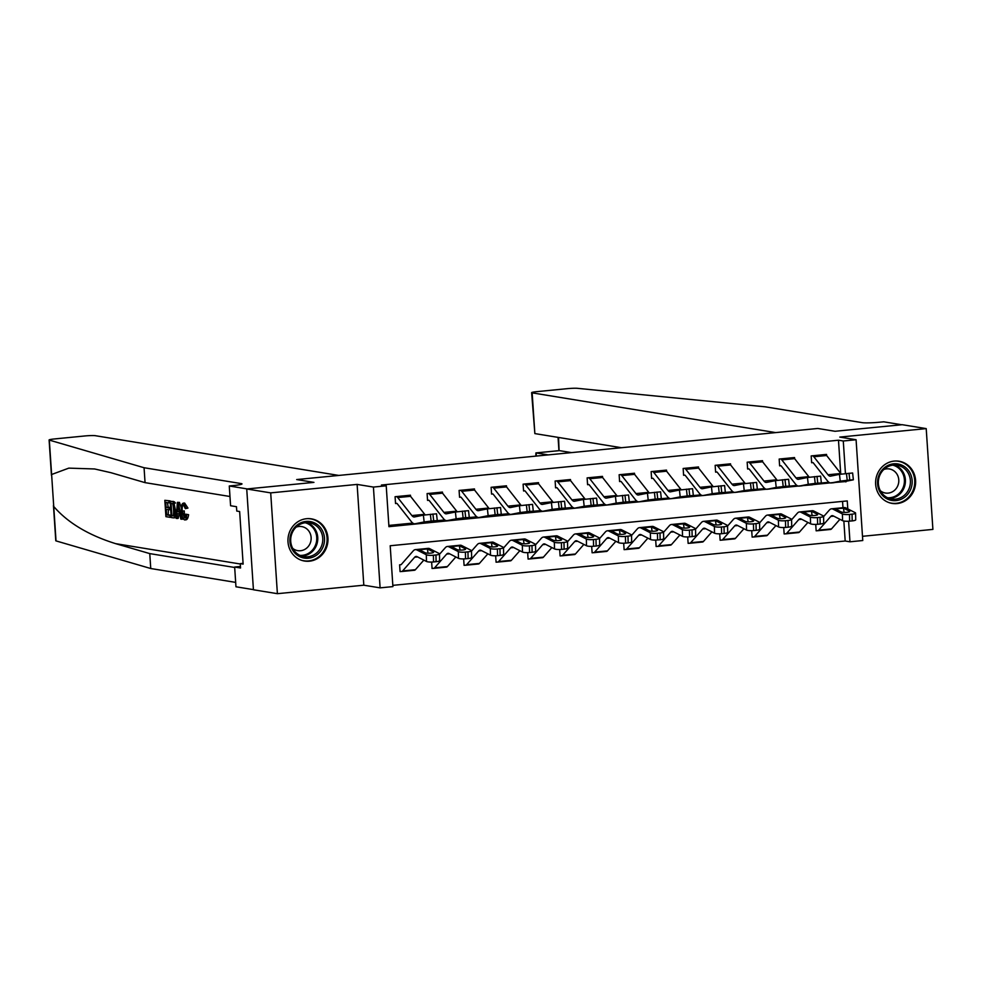 <?xml version="1.0" encoding="UTF-8"?>
<svg xmlns="http://www.w3.org/2000/svg" width="982" height="982" viewBox="0 0 982 982"><rect width="100%" height="100%" fill="white"/><g stroke="black" fill="none" stroke-linecap="round" stroke-linejoin="round"><path stroke-width="1.47" d="M309.379 561.201A21.371 19.984 99.3 0 0 327.963 540.591A21.371 19.984 99.3 0 0 311.417 518.852A21.371 19.984 99.3 0 0 306.556 518.705A21.371 19.984 99.3 0 0 287.971 539.314A21.371 19.984 99.3 0 0 304.53 561.041A21.371 19.984 99.3 0 0 309.379 561.201M897.032 503.582A21.371 19.984 99.3 0 0 915.617 482.972A21.371 19.984 99.3 0 0 899.07 461.233A21.371 19.984 99.3 0 0 894.209 461.086A21.371 19.984 99.3 0 0 875.625 481.696A21.371 19.984 99.3 0 0 892.184 503.422A21.371 19.984 99.3 0 0 897.032 503.582M847.785 508.909L847.257 500.93L390.198 545.747L392.91 586.61L380.108 587.862L373.418 487.072L386.221 485.808L388.933 526.671L845.956 481.327M363.806 585.198L357.117 484.408L270.701 492.878L246.728 488.975L253.43 589.765L277.39 593.68L363.806 585.198L380.108 587.862M862.491 536.307L932.9 529.396L926.21 428.606L839.782 437.088L856.083 439.74L862.773 540.53L849.97 541.794L848.608 521.221M392.825 585.358L845.183 541.008L849.97 541.794M270.701 492.878L277.39 593.68M621.459 447.718L534.859 433.59L531.63 392.653A8.224 0.7 -3.8 0 1 536.958 391.634L567.301 388.663A8.224 0.7 -3.8 0 1 577.441 388.32L765.248 406.818L862.319 422.665A13.699 1.166 -3.8 0 0 879.909 422.186L883.751 421.818L901.722 424.752L835.019 431.282L902.237 424.703L926.21 428.606M845.183 541.008L843.857 521.025M842.973 507.694L842.556 501.385M830.244 529.445A9.587 3.302 -95.6 0 0 830.539 529.458A9.587 3.302 -95.6 0 0 831.509 528.905L830.833 529.384M815.723 524.4L816.152 530.832L817.441 530.71A9.587 3.302 -95.6 0 0 817.736 530.71A9.587 3.302 -95.6 0 0 818.706 530.157L830.747 516.434A13.699 4.714 84.4 0 1 832.122 515.648A13.699 4.714 84.4 0 1 833.166 515.857L842.568 520.656L842.409 513.954A5.475 1.105 -1.3 0 0 849.479 514.445L849.626 521.147A5.475 1.105 178.7 0 1 842.568 520.656M798.231 532.588A9.587 3.302 -95.6 0 0 798.538 532.6A9.587 3.302 -95.6 0 0 799.495 532.035L798.832 532.526M783.722 527.543L784.152 533.962L785.428 533.84A9.587 3.302 -95.6 0 0 785.735 533.852A9.587 3.302 -95.6 0 0 786.692 533.3L798.747 519.576A13.699 4.714 84.4 0 1 800.121 518.778A13.699 4.714 84.4 0 1 801.152 518.999L810.555 523.799L810.408 517.084A5.475 1.105 -1.3 0 0 817.478 517.575L817.625 524.29A5.475 1.105 178.7 0 1 810.555 523.799M766.23 535.73A9.587 3.302 -95.6 0 0 766.525 535.73A9.587 3.302 -95.6 0 0 767.482 535.178L766.819 535.669M751.709 530.673L752.138 537.105L753.427 536.982A9.587 3.302 -95.6 0 0 753.722 536.994A9.587 3.302 -95.6 0 0 754.679 536.43L766.733 522.719A13.699 4.714 84.4 0 1 768.108 521.921A13.699 4.714 84.4 0 1 769.152 522.142L778.554 526.929L778.395 520.227A5.475 1.105 -1.3 0 0 785.465 520.718L785.612 527.42A5.475 1.105 178.7 0 1 778.554 526.929M734.217 538.86A9.587 3.302 -95.6 0 0 734.524 538.873A9.587 3.302 -95.6 0 0 735.481 538.32L734.818 538.811M719.708 533.815L720.137 540.247L721.414 540.125A9.587 3.302 -95.6 0 0 721.721 540.125A9.587 3.302 -95.6 0 0 722.678 539.572L734.732 525.849A13.699 4.714 84.4 0 1 736.107 525.063A13.699 4.714 84.4 0 1 737.138 525.272L746.541 530.071L746.394 523.369A5.475 1.105 -1.3 0 0 753.464 523.86L753.611 530.562A5.475 1.105 178.7 0 1 746.541 530.071M702.216 542.003A9.587 3.302 -95.6 0 0 702.511 542.015A9.587 3.302 -95.6 0 0 703.468 541.45L702.805 541.941M687.695 536.958L688.124 543.377L689.413 543.255A9.587 3.302 -95.6 0 0 689.708 543.267A9.587 3.302 -95.6 0 0 690.665 542.715L702.719 528.991A13.699 4.714 84.4 0 1 704.094 528.193A13.699 4.714 84.4 0 1 705.137 528.414L714.54 533.214L714.38 526.499A5.475 1.105 -1.3 0 0 721.451 526.99L721.598 533.705A5.475 1.105 178.7 0 1 714.54 533.214M670.203 545.145A9.587 3.302 -95.6 0 0 670.51 545.145A9.587 3.302 -95.6 0 0 671.467 544.593L670.804 545.084M655.694 540.088L656.123 546.52L657.4 546.397A9.587 3.302 -95.6 0 0 657.707 546.409A9.587 3.302 -95.6 0 0 658.664 545.845L670.718 532.134A13.699 4.714 84.4 0 1 672.093 531.336A13.699 4.714 84.4 0 1 673.124 531.557L682.527 536.344L682.38 529.642A5.475 1.105 -1.3 0 0 689.45 530.133L689.597 536.835A5.475 1.105 178.7 0 1 682.527 536.344M639.454 547.747L638.791 548.226M623.68 543.23L624.11 549.662L625.387 549.539A9.587 3.302 -95.6 0 0 625.694 549.539A9.587 3.302 -95.6 0 0 626.651 548.987L638.705 535.264A13.699 4.714 84.4 0 1 640.08 534.478A13.699 4.714 84.4 0 1 641.123 534.699L650.526 539.486L650.366 532.784A5.475 1.105 -1.3 0 0 657.437 533.275L657.584 539.977A5.475 1.105 178.7 0 1 650.526 539.486M607.441 550.877L606.79 551.356M591.68 546.373L592.109 552.792L593.386 552.67A9.587 3.302 -95.6 0 0 593.693 552.682A9.587 3.302 -95.6 0 0 594.65 552.13L606.704 538.406A13.699 4.714 84.4 0 1 608.079 537.608A13.699 4.714 84.4 0 1 609.11 537.829L618.513 542.629L618.365 535.914A5.475 1.105 -1.3 0 0 625.436 536.405L625.583 543.12A5.475 1.105 178.7 0 1 618.513 542.629M574.175 554.56A9.587 3.302 -95.6 0 0 574.482 554.56A9.587 3.302 -95.6 0 0 575.44 554.008L574.777 554.499M559.666 549.503L560.096 555.935L561.373 555.812A9.587 3.302 -95.6 0 0 561.679 555.824A9.587 3.302 -95.6 0 0 562.637 555.26L574.691 541.548A13.699 4.714 84.4 0 1 576.066 540.751A13.699 4.714 84.4 0 1 577.109 540.972L586.5 545.759L586.352 539.057A5.475 1.105 -1.3 0 0 593.423 539.548L593.57 546.25A5.475 1.105 178.7 0 1 586.5 545.759M542.174 557.69A9.587 3.302 -95.6 0 0 542.481 557.702A9.587 3.302 -95.6 0 0 543.439 557.15L542.776 557.641M527.665 552.645L528.095 559.077L529.372 558.954A9.587 3.302 -95.6 0 0 529.679 558.954A9.587 3.302 -95.6 0 0 530.636 558.402L542.69 544.679A13.699 4.714 84.4 0 1 544.065 543.893A13.699 4.714 84.4 0 1 545.096 544.114L554.499 548.901L554.351 542.199A5.475 1.105 -1.3 0 0 561.422 542.69L561.569 549.392A5.475 1.105 178.7 0 1 554.499 548.901M510.161 560.832A9.587 3.302 -95.6 0 0 510.468 560.845A9.587 3.302 -95.6 0 0 511.426 560.28L510.763 560.771M495.652 555.787L496.082 562.207L497.358 562.085A9.587 3.302 -95.6 0 0 497.665 562.097A9.587 3.302 -95.6 0 0 498.623 561.544L510.677 547.821A13.699 4.714 84.4 0 1 512.052 547.023A13.699 4.714 84.4 0 1 513.095 547.244L522.485 552.044L522.338 545.329A5.475 1.105 -1.3 0 0 529.408 545.82L529.556 552.535A5.475 1.105 178.7 0 1 522.485 552.044M478.16 563.975A9.587 3.302 -95.6 0 0 478.467 563.975A9.587 3.302 -95.6 0 0 479.425 563.423L478.762 563.913M463.651 558.918L464.081 565.35L465.358 565.227A9.587 3.302 -95.6 0 0 465.664 565.239A9.587 3.302 -95.6 0 0 466.622 564.675L478.676 550.963A13.699 4.714 84.4 0 1 480.051 550.165A13.699 4.714 84.4 0 1 481.082 550.386L490.484 555.174L490.337 548.472A5.475 1.105 -1.3 0 0 497.408 548.963L497.555 555.665A5.475 1.105 178.7 0 1 490.484 555.174M446.147 567.105A9.587 3.302 -95.6 0 0 446.454 567.117A9.587 3.302 -95.6 0 0 447.411 566.565L446.749 567.056M431.638 562.06L432.068 568.492L433.344 568.369A9.587 3.302 -95.6 0 0 433.651 568.369A9.587 3.302 -95.6 0 0 434.609 567.817L446.663 554.106A13.699 4.714 84.4 0 1 448.038 553.308A13.699 4.714 84.4 0 1 449.081 553.529L458.471 558.316L458.324 551.614A5.475 1.105 -1.3 0 0 465.394 552.105L465.542 558.807A5.475 1.105 178.7 0 1 458.471 558.316M439.482 553.873L439.629 560.587A5.475 1.105 178.7 0 1 436.094 561.692L435.947 554.99A5.475 1.105 -1.3 0 0 439.482 553.873A5.475 1.105 -1.3 0 0 439.126 553.492L429.723 548.692A20.548 7.07 84.4 0 0 428.164 548.373L415.361 549.625A20.548 7.07 84.4 0 0 413.299 550.816L401.245 564.54A2.737 0.945 -95.6 0 1 400.975 564.699A2.737 0.945 -95.6 0 1 400.889 564.687L399.613 564.822L400.067 571.622L401.343 571.499A9.587 3.302 -95.6 0 0 401.65 571.512A9.587 3.302 -95.6 0 0 402.608 570.959L414.662 557.236A13.699 4.714 84.4 0 1 416.037 556.438A13.699 4.714 84.4 0 1 417.068 556.659L426.47 561.458L426.323 554.744A5.475 1.105 -1.3 0 0 433.393 555.235L433.541 561.95A5.475 1.105 178.7 0 1 426.47 561.458M414.146 570.247A9.587 3.302 -95.6 0 0 414.453 570.26A9.587 3.302 -95.6 0 0 415.411 569.695L414.748 570.186M840.69 473.385L838.481 440.218L381.421 485.034L386.221 485.808M388.847 525.431L412.784 523.087M436.794 520.73L444.785 519.944M468.807 517.588L476.798 516.802M500.808 514.458L508.799 513.672M532.821 511.315L540.812 510.53M564.834 508.173L572.813 507.387M596.835 505.043L604.826 504.257M628.848 501.9L636.827 501.115M660.849 498.758L668.84 497.972M692.862 495.628L700.841 494.842M724.863 492.485L732.854 491.7M756.877 489.343L764.855 488.557M788.877 486.213L796.868 485.427M820.891 483.07L828.869 482.285M839.487 474.355L830.527 476.147A13.699 4.714 -95.6 0 1 830.367 476.172A13.699 4.714 -95.6 0 1 827.986 474.76L813.82 456.765A9.587 3.302 84.4 0 0 812.458 455.795L825.261 454.531A9.587 3.302 84.4 0 1 826.623 455.513L826.549 454.408L811.181 455.918L811.635 462.731L812.912 462.596A2.737 0.945 84.4 0 1 813.305 462.878L827.458 480.873A20.548 7.07 -95.6 0 0 831.03 482.984A20.548 7.07 -95.6 0 0 831.275 482.96L840.236 481.155L839.487 474.355L852.622 472.993L853.37 479.805L849.774 480.026L849.025 473.226M807.486 477.485L798.526 479.29A13.699 4.714 -95.6 0 1 798.354 479.314A13.699 4.714 -95.6 0 1 795.972 477.903L781.819 459.907A9.587 3.302 84.4 0 0 780.457 458.925L793.26 457.673A9.587 3.302 84.4 0 1 794.622 458.655L794.536 457.551L779.168 459.06L779.622 465.861L780.911 465.738A2.737 0.945 84.4 0 1 781.291 466.02L795.457 484.016A20.548 7.07 -95.6 0 0 799.029 486.127A20.548 7.07 -95.6 0 0 799.274 486.09L808.235 484.298L807.486 477.485L820.608 476.135L821.357 482.948L817.773 483.169L817.024 476.368M775.473 480.628L766.512 482.42A13.699 4.714 -95.6 0 1 766.353 482.444A13.699 4.714 -95.6 0 1 763.971 481.045L749.806 463.05A9.587 3.302 84.4 0 0 748.444 462.068L761.246 460.816A9.587 3.302 84.4 0 1 762.609 461.786L762.523 460.681L747.167 462.191L747.621 469.003L748.898 468.88A2.737 0.945 84.4 0 1 749.291 469.163L763.444 487.158A20.548 7.07 -95.6 0 0 767.016 489.269A20.548 7.07 -95.6 0 0 767.261 489.232L776.222 487.428L775.473 480.628L788.607 479.277L789.356 486.078L785.76 486.311L785.011 479.498M743.46 483.77L734.499 485.562A13.699 4.714 -95.6 0 1 734.34 485.587A13.699 4.714 -95.6 0 1 731.958 484.175L717.805 466.18A9.587 3.302 84.4 0 0 716.443 465.21L729.245 463.946A9.587 3.302 84.4 0 1 730.608 464.928L730.522 463.823L715.154 465.333L715.608 472.146L716.897 472.011A2.737 0.945 84.4 0 1 717.277 472.293L731.443 490.288A20.548 7.07 -95.6 0 0 735.015 492.399A20.548 7.07 -95.6 0 0 735.26 492.375L744.221 490.57L743.46 483.77L756.594 482.408L757.343 489.22L753.759 489.441L753.01 482.641M711.459 486.9L702.498 488.705A13.699 4.714 -95.6 0 1 702.339 488.729A13.699 4.714 -95.6 0 1 699.957 487.317L685.792 469.322A9.587 3.302 84.4 0 0 684.429 468.34L697.232 467.088A9.587 3.302 84.4 0 1 698.595 468.07L698.509 466.966L683.153 468.475L683.607 475.276L684.884 475.153A2.737 0.945 84.4 0 1 685.276 475.435L699.429 493.43A20.548 7.07 -95.6 0 0 703.002 495.542A20.548 7.07 -95.6 0 0 703.247 495.505L712.208 493.713L711.459 486.9L724.593 485.55L725.342 492.363L721.745 492.583L720.997 485.783M679.446 490.043L670.485 491.835A13.699 4.714 -95.6 0 1 670.325 491.859A13.699 4.714 -95.6 0 1 667.944 490.46L653.791 472.465A9.587 3.302 84.4 0 0 652.429 471.483L665.231 470.231A9.587 3.302 84.4 0 1 666.594 471.2L666.508 470.108L651.14 471.606L651.594 478.418L652.883 478.295A2.737 0.945 84.4 0 1 653.263 478.578L667.429 496.573A20.548 7.07 -95.6 0 0 671.001 498.684A20.548 7.07 -95.6 0 0 671.246 498.647L680.195 496.843L679.446 490.043L692.58 488.692L693.329 495.493L689.745 495.726L688.996 488.913M634.568 474.331L634.495 473.238L619.139 474.748L619.593 481.561L620.87 481.425A2.737 0.945 84.4 0 1 621.262 481.708L635.415 499.703A20.548 7.07 -95.6 0 0 638.987 501.814A20.548 7.07 -95.6 0 0 639.233 501.79L648.194 499.985L647.445 493.185L660.579 491.822L661.328 498.635L657.731 498.856L656.983 492.056M602.567 477.461L602.494 476.38L587.126 477.89L587.58 484.691L588.856 484.568A2.737 0.945 84.4 0 1 589.249 484.85L603.414 502.845A20.548 7.07 -95.6 0 0 606.986 504.957A20.548 7.07 -95.6 0 0 607.22 504.92L616.18 503.128L615.432 496.315L628.566 494.965L629.315 501.777L625.73 501.998L624.982 495.198M583.431 499.457L574.47 501.25A13.699 4.714 -95.6 0 1 574.31 501.274A13.699 4.714 -95.6 0 1 571.929 499.875L557.764 481.88A9.587 3.302 84.4 0 0 556.401 480.898L569.204 479.646A9.587 3.302 84.4 0 1 570.567 480.615L570.481 479.523L555.125 481.02L555.579 487.833L556.855 487.71A2.737 0.945 84.4 0 1 557.248 487.993L571.401 505.988A20.548 7.07 -95.6 0 0 574.973 508.099A20.548 7.07 -95.6 0 0 575.219 508.062L584.18 506.258L583.431 499.457L596.565 498.107L597.314 504.908L593.717 505.141L592.968 498.328M551.418 502.6L542.457 504.392A13.699 4.714 -95.6 0 1 542.297 504.417A13.699 4.714 -95.6 0 1 539.916 503.005L525.763 485.01A9.587 3.302 84.4 0 0 524.4 484.04L537.203 482.776A9.587 3.302 84.4 0 1 538.566 483.758L538.48 482.653L523.111 484.163L523.566 490.975L524.842 490.853A2.737 0.945 84.4 0 1 525.235 491.123L539.4 509.118A20.548 7.07 -95.6 0 0 542.972 511.229A20.548 7.07 -95.6 0 0 543.206 511.205L552.166 509.4L551.418 502.6L564.552 501.237L565.301 508.05L561.716 508.271L560.955 501.471M519.417 505.73L510.456 507.534A13.699 4.714 -95.6 0 1 510.296 507.559A13.699 4.714 -95.6 0 1 507.915 506.147L493.75 488.152A9.587 3.302 84.4 0 0 492.387 487.17L505.19 485.918A9.587 3.302 84.4 0 1 506.552 486.9L506.467 485.795L491.11 487.305L491.565 494.106L492.841 493.983A2.737 0.945 84.4 0 1 493.234 494.265L507.387 512.26A20.548 7.07 -95.6 0 0 510.959 514.372A20.548 7.07 -95.6 0 0 511.205 514.335L520.165 512.543L519.417 505.73L532.539 504.38L533.3 511.192L529.703 511.413L528.954 504.613M487.403 508.872L478.443 510.665A13.699 4.714 -95.6 0 1 478.283 510.689A13.699 4.714 -95.6 0 1 475.902 509.29L461.749 491.295A9.587 3.302 84.4 0 0 460.386 490.313L473.189 489.061A9.587 3.302 84.4 0 1 474.552 490.03L474.466 488.938L459.097 490.435L459.551 497.248L460.828 497.125A2.737 0.945 84.4 0 1 461.221 497.408L475.386 515.403A20.548 7.07 -95.6 0 0 478.958 517.514A20.548 7.07 -95.6 0 0 479.191 517.477L488.152 515.673L487.403 508.872L500.538 507.522L501.286 514.322L497.702 514.556L496.941 507.743M455.403 512.015L446.442 513.807A13.699 4.714 -95.6 0 1 446.282 513.832A13.699 4.714 -95.6 0 1 443.901 512.42L429.735 494.425A9.587 3.302 84.4 0 0 428.373 493.455L441.176 492.191A9.587 3.302 84.4 0 1 442.538 493.173L442.452 492.068L427.096 493.578L427.551 500.39L428.827 500.268A2.737 0.945 84.4 0 1 429.22 500.538L443.373 518.533A20.548 7.07 -95.6 0 0 446.945 520.656A20.548 7.07 -95.6 0 0 447.191 520.62L456.151 518.815L455.403 512.015L468.524 510.652L469.286 517.465L465.689 517.686L464.94 510.885M410.525 496.291L410.451 495.21L395.083 496.72L395.537 503.521L396.814 503.398A2.737 0.945 84.4 0 1 397.207 503.68L411.372 521.675A20.548 7.07 -95.6 0 0 414.944 523.787A20.548 7.07 -95.6 0 0 415.177 523.75L424.138 521.958L423.389 515.145L436.524 513.795L437.272 520.607L433.676 520.828L432.927 514.028M246.728 488.975L313.945 482.383L296.687 479.56L817.773 428.471L775.645 432.596L532.158 392.861L534.859 433.59M357.117 484.408L373.418 487.072M838.481 440.218L843.28 440.992L856.083 439.74M835.019 431.282L817.773 428.471L835.019 431.282M845.441 473.582L843.28 440.992M844.495 481.61L845.993 481.855M813.82 456.765L826.623 455.513L840.788 473.508A13.699 4.714 -95.6 0 0 841.292 474.073M843.587 481.745A20.548 7.07 -95.6 0 0 843.833 481.732A20.548 7.07 -95.6 0 0 844.078 481.696L853.37 479.805M811.611 462.387L812.912 462.596M833.767 482.69L844.778 480.898L847.65 480.714L843.833 481.732M844.078 481.696L834.995 482.444M846.459 473.471L847.221 480.284L849.774 480.026M847.221 480.284L840.236 481.155M816.128 530.489L817.441 530.71M823.579 516.642L829.397 510.026A20.548 7.07 84.4 0 1 831.459 508.823A20.548 7.07 84.4 0 1 833.018 509.155L842.409 513.954M831.459 508.823L844.262 507.571A20.548 7.07 84.4 0 1 845.821 507.903L855.212 512.69A5.475 1.105 -1.3 0 1 855.58 513.07L855.727 519.785A5.475 1.105 178.7 0 1 852.192 520.902L849.626 521.147M818.706 530.157L831.509 528.905L839.929 519.306M849.418 511.757L849.405 511.131A4.382 0.884 178.7 0 1 849.688 511.438A4.382 0.884 178.7 0 1 846.865 512.334A4.382 0.884 178.7 0 1 841.218 511.941L835.326 508.786M833.018 509.155L843.44 508.136L844.152 512.408M852.192 520.902L852.045 514.187L849.479 514.445M852.045 514.187A5.475 1.105 -1.3 0 0 855.58 513.07M849.405 511.131L843.808 508.271M548.238 454.899L536.147 452.923L536.356 456.065M571.536 452.616L559.445 450.64L535.914 452.911L535.853 456.114M559.065 450.677L558.574 437.456M171.077 515.243L168.131 514.752A35.696 33.376 99.3 0 0 168.29 509.584M170.561 507.559L168.131 507.166A35.696 33.376 99.3 0 0 167.382 502.6M170.144 501.237A35.696 33.376 99.3 0 0 170.033 500.869L164.829 500.317L170.033 500.869M174.047 503.214L175.483 503.066L174.342 501.79L170.144 501.188L173.139 501.9L174.047 503.214L175.397 510.039C175.753 515.268 175.054 517.87 173.286 517.858L171.224 517.526L170.144 501.188M186.077 508.271L185.291 508.639L183.634 505.043C182.419 505.325 181.965 507.35 182.247 511.119L184.469 518.03L185.819 514.2L188.593 514.678C188.09 518.128 187.157 519.834 185.782 519.822L184.677 519.932C182.873 519.196 181.805 516.225 181.437 510.996C181.142 505.976 181.842 503.361 183.548 503.165L184.641 503.054L183.266 503.152L186.077 508.271L187.943 508.087L184.641 503.054M188.593 514.678L185.819 514.2M185.954 517.882C184.874 517.084 184.321 514.764 184.297 510.91L182.247 511.119M185.291 508.639L187.943 508.087M144.059 467.727L241.118 483.574A13.699 1.166 176.2 0 1 241.989 483.917A13.699 1.166 176.2 0 1 233.115 485.611L229.272 485.992L247.243 488.926L313.945 482.383L296.687 479.56L338.815 475.435L95.315 435.689A8.224 0.7 -3.8 0 0 84.759 435.971L54.427 438.954A8.224 0.7 -3.8 0 0 49.1 439.961A8.224 0.7 -3.8 0 0 49.321 440.108L144.059 467.727L145.054 482.641L110.905 472.686L94.616 468.966L68.801 468.132L51.616 474.502L53.74 506.503C67.807 522.768 88.429 535.153 115.618 543.647L149.767 553.602L234.686 567.473M181.388 507.927L179.448 502.403L177.386 502.367L178.307 502.514L181.67 519.232L180.811 519.097L179.829 513.954L177.374 513.561L177.055 518.484L176.195 518.336L177.386 502.367M177.055 518.484L178.208 518.361L179.289 513.365M181.67 519.232L182.824 519.122L182.824 518.042M149.767 553.602L150.749 568.517L235.668 582.387M229.972 496.499L145.054 482.641M53.74 506.503L56.023 540.898L150.749 568.517M229.272 485.992L230.586 505.742L236.478 506.7L236.772 511.057L239.645 511.524L243.131 564.098L240.259 563.631L240.553 567.989L234.649 567.031L235.962 586.782L253.417 589.63M240.443 566.467L234.649 567.031M56.023 540.898A8.224 0.7 176.2 0 1 55.79 540.751L53.445 505.46M243.082 563.361L240.259 563.631M186.666 514.875C186.568 518.287 185.917 519.969 184.677 519.932M177.779 507.277L177.496 511.708L179.46 512.027L177.975 504.331L177.779 507.277L178.528 507.203M178.307 502.514L179.448 502.403M177.496 511.708L179.362 511.524M174.87 517.772L173.286 517.858M173.802 515.894L173.102 515.967L174.379 515.034L174.587 509.867L173.213 503.889L171.077 503.201L171.911 515.771L173.495 515.98M175.397 510.039L176.821 509.891M173.139 501.9L174.342 501.79M171.911 515.771L173.433 515.624A35.696 33.376 99.3 0 0 172.709 503.521M168.892 500.98L169.014 502.87L165.762 502.33L166.105 507.363L169.125 507.854L169.248 509.744L166.228 509.253L166.609 514.912L169.996 515.464L170.119 517.342L171.212 517.244M170.119 517.342L165.921 516.655L164.829 500.317M169.996 515.464L171.089 515.354M166.609 514.912L168.131 514.752M169.248 509.744L170.696 509.597M169.125 507.854L170.573 507.719M166.105 507.363L168.131 507.166M169.014 502.87L170.242 502.747M781.819 459.907L794.622 458.655L808.775 476.651A13.699 4.714 -95.6 0 0 809.278 477.215M811.586 484.887A20.548 7.07 -95.6 0 0 811.832 484.875A20.548 7.07 -95.6 0 0 812.077 484.838L821.357 482.948M779.598 465.529L780.911 465.738M801.754 485.832L812.777 484.04L815.649 483.856L811.832 484.875M812.077 484.838L802.981 485.587M814.459 476.614L815.207 483.414L817.773 483.169M815.207 483.414L808.235 484.298M749.806 463.05L762.609 461.786L776.774 479.781A13.699 4.714 -95.6 0 0 777.278 480.345M779.573 488.017A20.548 7.07 -95.6 0 0 779.818 488.017A20.548 7.07 -95.6 0 0 780.064 487.98L789.356 486.078M747.597 468.66L748.898 468.88M769.753 488.975L780.764 487.182L783.636 486.998L779.818 488.017M780.064 487.98L770.98 488.717M782.445 479.756L783.194 486.556L785.76 486.311M783.194 486.556L776.222 487.428M717.805 466.18L730.608 464.928L744.761 482.923A13.699 4.714 -95.6 0 0 745.264 483.488M747.572 491.16A20.548 7.07 -95.6 0 0 747.818 491.147A20.548 7.07 -95.6 0 0 748.063 491.11L757.343 489.22M715.583 471.802L716.897 472.011M737.74 492.105L748.763 490.313L751.635 490.128L747.818 491.147M748.063 491.11L738.967 491.859M750.444 482.886L751.193 489.699L753.759 489.441M751.193 489.699L744.221 490.57M784.127 533.631L785.428 533.84M791.566 519.785L797.384 513.156A20.548 7.07 84.4 0 1 799.446 511.966A20.548 7.07 84.4 0 1 801.005 512.297L810.408 517.084M799.446 511.966L812.249 510.714A20.548 7.07 84.4 0 1 813.808 511.033L823.211 515.832A5.475 1.105 -1.3 0 1 823.567 516.213L823.714 522.915A5.475 1.105 178.7 0 1 820.191 524.032L817.625 524.29M786.692 533.3L799.495 532.035L807.916 522.449M817.417 514.887L817.405 514.273A4.382 0.884 178.7 0 1 817.687 514.58A4.382 0.884 178.7 0 1 814.864 515.464A4.382 0.884 178.7 0 1 809.205 515.071L803.313 511.929M801.005 512.297L811.439 511.266L812.151 515.55M820.191 524.032L820.031 517.33L817.478 517.575M820.031 517.33A5.475 1.105 -1.3 0 0 823.567 516.213M817.405 514.273L811.807 511.413M752.114 536.773L753.427 536.982M759.565 522.915L765.383 516.299A20.548 7.07 84.4 0 1 767.445 515.096A20.548 7.07 84.4 0 1 769.004 515.427L778.395 520.227M767.445 515.096L780.248 513.844A20.548 7.07 84.4 0 1 781.807 514.175L791.197 518.975A5.475 1.105 -1.3 0 1 791.566 519.355L791.713 526.057A5.475 1.105 178.7 0 1 788.178 527.174L785.612 527.42M754.679 536.43L767.482 535.178L775.915 525.591M785.404 518.03L785.391 517.404A4.382 0.884 178.7 0 1 785.674 517.71A4.382 0.884 178.7 0 1 782.85 518.606A4.382 0.884 178.7 0 1 777.204 518.214L771.312 515.071M769.004 515.427L779.426 514.408L780.138 518.692M788.178 527.174L788.03 520.472L785.465 520.718M788.03 520.472A5.475 1.105 -1.3 0 0 791.566 519.355M785.391 517.404L779.794 514.556M720.113 539.904L721.414 540.125M727.552 526.057L733.37 519.441A20.548 7.07 84.4 0 1 735.432 518.238A20.548 7.07 84.4 0 1 736.991 518.57L746.394 523.369M735.432 518.238L748.235 516.986A20.548 7.07 84.4 0 1 749.794 517.318L759.196 522.105A5.475 1.105 -1.3 0 1 759.552 522.485L759.7 529.2A5.475 1.105 178.7 0 1 756.177 530.317L753.611 530.562M722.678 539.572L735.481 538.32L743.902 528.733M753.403 521.172L753.39 520.546A4.382 0.884 178.7 0 1 753.673 520.853A4.382 0.884 178.7 0 1 750.849 521.749A4.382 0.884 178.7 0 1 745.191 521.356L739.299 518.201M736.991 518.57L747.425 517.551L748.137 521.823M756.177 530.317L756.017 523.602L753.464 523.86M756.017 523.602A5.475 1.105 -1.3 0 0 759.552 522.485M753.39 520.546L747.793 517.686M685.792 469.322L698.595 468.07L712.76 486.065A13.699 4.714 -95.6 0 0 713.263 486.63M715.559 494.302A20.548 7.07 -95.6 0 0 715.804 494.29A20.548 7.07 -95.6 0 0 716.05 494.253L725.342 492.363M683.582 474.944L684.884 475.153M705.739 495.247L716.75 493.455L719.622 493.271L715.804 494.29M716.05 494.253L706.966 495.002M718.431 486.029L719.18 492.841L721.745 492.583M719.18 492.841L712.208 493.713M688.1 543.046L689.413 543.255M695.551 529.2L701.369 522.571A20.548 7.07 84.4 0 1 703.431 521.381A20.548 7.07 84.4 0 1 704.99 521.712L714.38 526.499M703.431 521.381L716.234 520.129A20.548 7.07 84.4 0 1 717.793 520.448L727.183 525.247A5.475 1.105 -1.3 0 1 727.552 525.628L727.699 532.33A5.475 1.105 178.7 0 1 724.164 533.447L721.598 533.705M690.665 542.715L703.468 541.45L711.901 531.863M721.389 524.302L721.377 523.688A4.382 0.884 178.7 0 1 721.66 523.995A4.382 0.884 178.7 0 1 718.836 524.879A4.382 0.884 178.7 0 1 713.19 524.486L707.298 521.344M704.99 521.712L715.412 520.681L716.124 524.965M724.164 533.447L724.016 526.745L721.451 526.99M724.016 526.745A5.475 1.105 -1.3 0 0 727.552 525.628M721.377 523.688L715.78 520.828M902.446 465.431A18.498 17.295 -80.7 0 1 910.437 489.932A18.498 17.295 -80.7 0 1 887.274 498.979A18.498 17.295 -80.7 0 1 879.283 474.478A18.498 17.295 -80.7 0 1 902.446 465.431M887.36 497.653A17.124 16.019 99.3 0 0 891.619 499.028A17.124 16.019 99.3 0 0 909.639 487.047A17.124 16.019 99.3 0 0 901.402 466.597A17.124 16.019 99.3 0 0 897.143 465.223A17.124 16.019 99.3 0 0 879.111 477.215A17.124 16.019 99.3 0 0 887.36 497.653M880.351 490.742A12.189 11.403 99.3 0 0 882.376 492.043A12.189 11.403 99.3 0 0 885.42 493.025A12.189 11.403 99.3 0 0 898.248 484.482A12.189 11.403 99.3 0 0 892.38 469.924A12.189 11.403 99.3 0 0 889.348 468.954A12.189 11.403 99.3 0 0 883.812 469.506M888.612 502.477A21.236 19.861 99.3 0 0 891.435 503.165A21.236 19.861 99.3 0 0 913.788 488.3A21.236 19.861 99.3 0 0 903.563 462.952A21.236 19.861 99.3 0 0 898.284 461.245A21.236 19.861 99.3 0 0 895.388 461M316.904 554.904A18.498 17.295 -80.7 0 1 292.845 550.485A18.498 17.295 -80.7 0 1 297.509 524.744A18.498 17.295 -80.7 0 1 321.568 529.163A18.498 17.295 -80.7 0 1 316.904 554.904M297.742 525.787A17.124 16.019 99.3 0 0 291.04 543.684A17.124 16.019 99.3 0 0 303.966 556.647A17.124 16.019 99.3 0 0 315.713 553.713A17.124 16.019 99.3 0 0 322.415 535.816A17.124 16.019 99.3 0 0 309.49 522.841A17.124 16.019 99.3 0 0 297.742 525.787M292.697 548.361A12.189 11.403 99.3 0 0 297.767 550.644A12.189 11.403 99.3 0 0 306.126 548.545A12.189 11.403 99.3 0 0 310.901 535.804A12.189 11.403 99.3 0 0 301.695 526.573A12.189 11.403 99.3 0 0 296.159 527.125M300.958 560.096A21.236 19.861 99.3 0 0 303.782 560.783A21.236 19.861 99.3 0 0 318.34 557.138A21.236 19.861 99.3 0 0 326.662 534.957A21.236 19.861 99.3 0 0 310.631 518.864A21.236 19.861 99.3 0 0 307.734 518.631M653.791 472.465L666.594 471.2L680.747 489.196A13.699 4.714 -95.6 0 0 681.25 489.76M683.558 497.432A20.548 7.07 -95.6 0 0 683.803 497.432A20.548 7.07 -95.6 0 0 684.049 497.395L693.329 495.493M651.569 478.074L652.883 478.295M673.726 498.39L684.749 496.597L687.621 496.413L683.803 497.432M684.049 497.395L674.953 498.132M686.43 489.171L687.179 495.971L689.745 495.726M687.179 495.971L680.195 496.843M647.445 493.185L638.484 494.977A13.699 4.714 -95.6 0 1 638.325 495.002A13.699 4.714 -95.6 0 1 635.943 493.59L621.778 475.595A9.587 3.302 84.4 0 0 620.415 474.625L633.218 473.361A9.587 3.302 84.4 0 1 634.581 474.343L648.746 492.338A13.699 4.714 -95.6 0 0 649.249 492.903M651.545 500.575A20.548 7.07 -95.6 0 0 651.79 500.562A20.548 7.07 -95.6 0 0 652.036 500.525L661.328 498.635M619.568 481.217L620.87 481.425M641.725 501.52L652.735 499.728L655.608 499.556L651.79 500.562M652.036 500.525L642.952 501.274M654.417 492.301L655.166 499.114L657.731 498.856M655.166 499.114L648.194 499.985M615.432 496.315L606.471 498.12A13.699 4.714 -95.6 0 1 606.311 498.144A13.699 4.714 -95.6 0 1 603.93 496.732L589.777 478.737A9.587 3.302 84.4 0 0 588.414 477.755L601.217 476.503A9.587 3.302 84.4 0 1 602.58 477.485L616.733 495.48A13.699 4.714 -95.6 0 0 617.236 496.045M619.544 503.717A20.548 7.07 -95.6 0 0 619.789 503.705A20.548 7.07 -95.6 0 0 620.023 503.668L629.315 501.777M587.555 484.359L588.856 484.568M609.712 504.662L620.734 502.87L623.607 502.686L619.789 503.705M620.023 503.668L610.939 504.417M622.416 495.444L623.165 502.256L625.73 501.998M623.165 502.256L616.18 503.128M557.764 481.88L570.567 480.615L584.732 498.611A13.699 4.714 -95.6 0 0 585.235 499.175M587.531 506.859A20.548 7.07 -95.6 0 0 587.776 506.847A20.548 7.07 -95.6 0 0 588.022 506.81L597.314 504.908M555.554 487.502L556.855 487.71M577.711 507.804L588.721 506.012L591.594 505.828L587.776 506.847M588.022 506.81L578.938 507.547M590.403 498.586L591.152 505.386L593.717 505.141M591.152 505.386L584.18 506.258M525.763 485.01L538.566 483.758L552.719 501.753A13.699 4.714 -95.6 0 0 553.222 502.318M555.53 509.989A20.548 7.07 -95.6 0 0 555.775 509.977A20.548 7.07 -95.6 0 0 556.008 509.94L565.301 508.05M523.541 490.632L524.842 490.853M545.697 510.935L556.72 509.142L559.593 508.971L555.775 509.977M556.008 509.94L546.925 510.689M558.402 501.716L559.151 508.529L561.716 508.271M559.151 508.529L552.166 509.4M656.099 546.188L657.4 546.397M663.537 532.33L669.356 525.714A20.548 7.07 84.4 0 1 671.418 524.511A20.548 7.07 84.4 0 1 672.977 524.842L682.38 529.642M671.418 524.511L684.221 523.259A20.548 7.07 84.4 0 1 685.78 523.59L695.182 528.39A5.475 1.105 -1.3 0 1 695.538 528.77L695.686 535.472A5.475 1.105 178.7 0 1 692.15 536.589L689.597 536.835M658.664 545.845L671.467 544.593L679.888 535.006M689.389 527.444L689.376 526.818A4.382 0.884 178.7 0 1 689.659 527.125A4.382 0.884 178.7 0 1 686.835 528.021A4.382 0.884 178.7 0 1 681.177 527.629L675.285 524.486M672.977 524.842L683.411 523.823L684.123 528.107M692.15 536.589L692.003 529.887L689.45 530.133M692.003 529.887A5.475 1.105 -1.3 0 0 695.538 528.77M689.376 526.818L683.779 523.971M624.086 549.319L625.387 549.539M631.536 535.472L637.355 528.856A20.548 7.07 84.4 0 1 639.417 527.653A20.548 7.07 84.4 0 1 640.976 527.985L650.366 532.784M639.417 527.653L652.22 526.401A20.548 7.07 84.4 0 1 653.779 526.733L663.169 531.52A5.475 1.105 -1.3 0 1 663.537 531.9L663.685 538.615A5.475 1.105 178.7 0 1 660.149 539.732L657.584 539.977M638.19 548.275A9.587 3.302 -95.6 0 0 638.496 548.287A9.587 3.302 -95.6 0 0 639.454 547.735L647.887 538.148M657.375 530.587L657.363 529.961A4.382 0.884 178.7 0 1 657.645 530.268A4.382 0.884 178.7 0 1 654.822 531.164A4.382 0.884 178.7 0 1 649.176 530.771L643.284 527.616M640.976 527.985L651.397 526.966L652.109 531.237M660.149 539.732L660.002 533.017L657.437 533.275M660.002 533.017A5.475 1.105 -1.3 0 0 663.537 531.9M657.363 529.961L651.766 527.101M592.085 552.461L593.386 552.67M599.523 538.615L605.342 531.986A20.548 7.07 84.4 0 1 607.404 530.796A20.548 7.07 84.4 0 1 608.963 531.127L618.365 535.914M607.404 530.796L620.207 529.543A20.548 7.07 84.4 0 1 621.766 529.863L631.168 534.662A5.475 1.105 -1.3 0 1 631.524 535.043L631.672 541.745A5.475 1.105 178.7 0 1 628.136 542.862L625.583 543.12M606.189 551.418A9.587 3.302 -95.6 0 0 606.495 551.43A9.587 3.302 -95.6 0 0 607.453 550.865L615.874 541.278M625.374 533.717L625.362 533.103A4.382 0.884 178.7 0 1 625.644 533.41A4.382 0.884 178.7 0 1 622.821 534.294A4.382 0.884 178.7 0 1 617.162 533.901L611.27 530.759M608.963 531.127L619.397 530.096L620.108 534.38M628.136 542.862L627.989 536.16L625.436 536.405M627.989 536.16A5.475 1.105 -1.3 0 0 631.524 535.043M625.362 533.103L619.752 530.243M560.071 555.603L561.373 555.812M567.522 541.745L573.341 535.129A20.548 7.07 84.4 0 1 575.403 533.938A20.548 7.07 84.4 0 1 576.962 534.257L586.352 539.057M575.403 533.938L588.206 532.674A20.548 7.07 84.4 0 1 589.765 533.005L599.155 537.805A5.475 1.105 -1.3 0 1 599.523 538.185L599.671 544.887A5.475 1.105 178.7 0 1 596.135 546.004L593.57 546.25M562.637 555.26L575.44 554.008L583.873 544.421M593.361 536.859L593.349 536.233A4.382 0.884 178.7 0 1 593.631 536.54A4.382 0.884 178.7 0 1 590.808 537.436A4.382 0.884 178.7 0 1 585.162 537.044L579.27 533.901M576.962 534.257L587.383 533.238L588.095 537.522M596.135 546.004L595.988 539.302L593.423 539.548M595.988 539.302A5.475 1.105 -1.3 0 0 599.523 538.185M593.349 536.233L587.752 533.386M528.071 558.733L529.372 558.954M535.509 544.887L541.327 538.271A20.548 7.07 84.4 0 1 543.39 537.068A20.548 7.07 84.4 0 1 544.949 537.399L554.351 542.199M543.39 537.068L556.193 535.816A20.548 7.07 84.4 0 1 557.751 536.147L567.154 540.935A5.475 1.105 -1.3 0 1 567.51 541.315L567.657 548.03A5.475 1.105 178.7 0 1 564.122 549.147L561.569 549.392M530.636 558.402L543.439 557.15L551.859 547.563M561.36 540.002L561.348 539.376A4.382 0.884 178.7 0 1 561.63 539.683A4.382 0.884 178.7 0 1 558.807 540.579A4.382 0.884 178.7 0 1 553.148 540.186L547.256 537.031M544.949 537.399L555.382 536.381L556.094 540.652M564.122 549.147L563.975 542.432L561.422 542.69M563.975 542.432A5.475 1.105 -1.3 0 0 567.51 541.315M561.348 539.376L555.738 536.516M493.75 488.152L506.552 486.9L520.718 504.895A13.699 4.714 -95.6 0 0 521.221 505.46M523.516 513.132A20.548 7.07 -95.6 0 0 523.762 513.12A20.548 7.07 -95.6 0 0 524.007 513.083L533.3 511.192M491.54 493.774L492.841 493.983M513.696 514.077L524.707 512.285L527.58 512.101L523.762 513.12M524.007 513.083L514.924 513.832M526.389 504.858L527.138 511.671L529.703 511.413M527.138 511.671L520.165 512.543M496.057 561.876L497.358 562.085M503.508 548.03L509.327 541.401A20.548 7.07 84.4 0 1 511.389 540.21A20.548 7.07 84.4 0 1 512.948 540.542L522.338 545.329M511.389 540.21L524.192 538.958A20.548 7.07 84.4 0 1 525.751 539.278L535.141 544.077A5.475 1.105 -1.3 0 1 535.509 544.458L535.656 551.172A5.475 1.105 178.7 0 1 532.121 552.277L529.556 552.535M498.623 561.544L511.426 560.28L519.859 550.693M529.347 543.132L529.335 542.518A4.382 0.884 178.7 0 1 529.617 542.825A4.382 0.884 178.7 0 1 526.794 543.709A4.382 0.884 178.7 0 1 521.147 543.316L515.255 540.174M512.948 540.542L523.369 539.511L524.081 543.795M532.121 552.277L531.974 545.575L529.408 545.82M531.974 545.575A5.475 1.105 -1.3 0 0 535.509 544.458M529.335 542.518L523.737 539.658M461.749 491.295L474.552 490.03L488.705 508.025A13.699 4.714 -95.6 0 0 489.208 508.59M491.516 516.274A20.548 7.07 -95.6 0 0 491.761 516.262A20.548 7.07 -95.6 0 0 491.994 516.225L501.286 514.322M459.527 496.917L460.828 497.125M481.683 517.219L492.706 515.427L495.579 515.243L491.761 516.262M491.994 516.225L482.911 516.962M494.388 508.001L495.137 514.801L497.702 514.556M495.137 514.801L488.152 515.673M464.056 565.018L465.358 565.227M471.495 551.16L477.313 544.544A20.548 7.07 84.4 0 1 479.376 543.353A20.548 7.07 84.4 0 1 480.935 543.672L490.337 548.472M479.376 543.353L492.178 542.089A20.548 7.07 84.4 0 1 493.737 542.42L503.14 547.22A5.475 1.105 -1.3 0 1 503.496 547.6L503.643 554.302A5.475 1.105 178.7 0 1 500.108 555.419L497.555 555.665M466.622 564.675L479.425 563.423L487.845 553.836M497.346 546.274L497.334 545.648A4.382 0.884 178.7 0 1 497.616 545.955A4.382 0.884 178.7 0 1 494.793 546.851A4.382 0.884 178.7 0 1 489.134 546.458L483.242 543.316M480.935 543.672L491.368 542.653L492.08 546.937M500.108 555.419L499.961 548.717L497.408 548.963M499.961 548.717A5.475 1.105 -1.3 0 0 503.496 547.6M497.334 545.648L491.724 542.801M429.735 494.425L442.538 493.173L456.704 511.168A13.699 4.714 -95.6 0 0 457.207 511.732M459.502 519.404A20.548 7.07 -95.6 0 0 459.748 519.392A20.548 7.07 -95.6 0 0 459.993 519.355L469.286 517.465M427.526 500.047L428.827 500.268M449.682 520.35L460.693 518.557L463.565 518.386L459.748 519.392M459.993 519.355L450.91 520.104M462.375 511.131L463.123 517.944L465.689 517.686M463.123 517.944L456.151 518.815M432.043 568.148L433.344 568.369M439.494 554.302L445.312 547.686A20.548 7.07 84.4 0 1 447.375 546.483A20.548 7.07 84.4 0 1 448.934 546.814L458.324 551.614M447.375 546.483L460.177 545.231A20.548 7.07 84.4 0 1 461.736 545.562L471.127 550.35A5.475 1.105 -1.3 0 1 471.495 550.73L471.642 557.445A5.475 1.105 178.7 0 1 468.107 558.562L465.542 558.807M434.609 567.817L447.411 566.565L455.844 556.978M465.333 549.417L465.321 548.791A4.382 0.884 178.7 0 1 465.603 549.098A4.382 0.884 178.7 0 1 462.78 549.994A4.382 0.884 178.7 0 1 457.133 549.601L451.241 546.446M448.934 546.814L459.355 545.796L460.067 550.067M468.107 558.562L467.96 551.847L465.394 552.105M467.96 551.847A5.475 1.105 -1.3 0 0 471.495 550.73M465.321 548.791L459.723 545.931M423.389 515.145L414.429 516.949A13.699 4.714 -95.6 0 1 414.269 516.974A13.699 4.714 -95.6 0 1 411.888 515.562L397.735 497.567A9.587 3.302 84.4 0 0 396.372 496.585L409.175 495.333A9.587 3.302 84.4 0 1 410.537 496.315L424.69 514.31A13.699 4.714 -95.6 0 0 425.194 514.875M427.501 522.547A20.548 7.07 -95.6 0 0 427.747 522.534A20.548 7.07 -95.6 0 0 427.98 522.498L437.272 520.607M395.513 503.189L396.814 503.398M417.669 523.492L428.692 521.7L431.564 521.516L427.747 522.534M427.98 522.498L418.897 523.246M430.374 514.273L431.123 521.086L433.676 520.828M431.123 521.086L424.138 521.958M400.042 571.291L401.343 571.499M415.361 549.625A20.548 7.07 84.4 0 1 416.92 549.957L426.323 554.744M402.608 570.959L415.411 569.695L423.831 560.108M433.332 552.547L433.32 551.933A4.382 0.884 178.7 0 1 433.602 552.24A4.382 0.884 178.7 0 1 430.779 553.124A4.382 0.884 178.7 0 1 425.12 552.731L419.228 549.589M416.92 549.957L427.354 548.926L428.066 553.21M435.947 554.99L433.393 555.235M433.32 551.933L427.71 549.073M436.094 561.692L433.541 561.95M831.275 482.96L833.657 482.727M827.986 474.76L840.788 473.508M842.016 481.205L842.053 481.867M845.821 507.903L843.44 508.136M833.718 516.151L830.747 516.434M115.618 543.647L240.283 563.999M241.179 484.384L241.118 483.574M49.321 440.108L51.616 474.502M172.108 501.507L173.262 501.397M799.274 486.09L801.643 485.857M795.972 477.903L808.775 476.651M810.015 484.335L810.052 485.01M767.261 489.232L769.643 488.999M763.971 481.045L776.774 479.781M778.002 487.477L778.039 488.14M735.26 492.375L737.629 492.142M731.958 484.175L744.761 482.923M746.001 490.619L746.038 491.282M813.808 511.033L811.439 511.266M801.717 519.282L798.747 519.576M781.807 514.175L779.426 514.408M769.704 522.424L766.733 522.719M749.794 517.318L747.425 517.551M737.703 525.566L734.732 525.849M703.247 495.505L705.628 495.272M699.957 487.317L712.76 486.065M713.988 493.762L714.024 494.425M717.793 520.448L715.412 520.681M705.69 528.697L702.719 528.991M894.602 465.026A17.124 16.019 -80.7 0 1 896.406 465.787A17.124 16.019 -80.7 0 1 904.987 484.912A17.124 16.019 -80.7 0 1 889.152 498.414M887.507 497.739A16.559 15.491 99.3 0 0 903.857 485.329A16.559 15.491 99.3 0 0 895.707 466.217A16.559 15.491 99.3 0 0 892.834 465.149M306.949 522.645A17.124 16.019 -80.7 0 1 317.64 536.332A17.124 16.019 -80.7 0 1 310.717 552.891A17.124 16.019 -80.7 0 1 301.511 556.033M299.854 555.358A16.559 15.491 99.3 0 0 309.944 552.363A16.559 15.491 99.3 0 0 316.548 535.718A16.559 15.491 99.3 0 0 305.181 522.768M671.246 498.647L673.615 498.414M667.944 490.46L680.747 489.196M681.987 496.892L682.024 497.555M639.233 501.79L641.614 501.557M635.943 493.59L648.746 492.338M621.778 475.595L634.581 474.343M649.974 500.034L650.01 500.697M607.22 504.92L609.601 504.687M603.93 496.732L616.733 495.48M589.777 478.737L602.58 477.485M617.973 503.177L618.009 503.84M575.219 508.062L577.6 507.829M571.929 499.875L584.732 498.611M585.959 506.307L585.996 506.97M543.206 511.205L545.587 510.971M539.916 503.005L552.719 501.753M553.958 509.449L553.995 510.112M685.78 523.59L683.411 523.823M673.689 531.839L670.718 532.134M653.779 526.733L651.397 526.966M641.676 534.981L638.705 535.264M639.454 547.735L626.651 548.987M621.766 529.863L619.397 530.096M609.675 538.111L606.704 538.406M607.453 550.865L594.65 552.13M589.765 533.005L587.383 533.238M577.662 541.254L574.691 541.548M557.751 536.147L555.382 536.381M545.661 544.396L542.69 544.679M511.205 514.335L513.586 514.102M507.915 506.147L520.718 504.895M521.945 512.592L521.982 513.255M525.751 539.278L523.369 539.511M513.647 547.526L510.677 547.821M479.191 517.477L481.573 517.244M475.902 509.29L488.705 508.025M489.944 515.722L489.981 516.385M493.737 542.42L491.368 542.653M481.646 550.669L478.676 550.963M447.191 520.62L449.572 520.386M443.901 512.42L456.704 511.168M457.931 518.864L457.968 519.527M461.736 545.562L459.355 545.796M449.633 553.811L446.663 554.106M415.177 523.75L417.559 523.516M411.888 515.562L424.69 514.31M397.735 497.567L410.537 496.315M425.93 522.007L425.967 522.67M429.723 548.692L427.354 548.926M417.632 556.941L414.662 557.236M831.03 482.984L833.595 482.739M830.539 529.458L817.736 530.71M559.212 450.628L535.914 452.911M558.058 437.371L558.942 450.652M49.1 439.961L51.445 475.263M799.029 486.127L801.582 485.881M767.016 489.269L769.581 489.011M735.015 492.399L737.568 492.154M798.538 532.6L785.735 533.852M766.525 535.73L753.722 536.994M734.524 538.873L721.721 540.125M703.002 495.542L705.567 495.296M702.511 542.015L689.708 543.267M898.284 461.245L896.812 461.012M891.435 503.165L889.974 502.931M310.631 518.864L309.17 518.631M303.782 560.783L302.321 560.55M671.001 498.684L673.554 498.426M638.987 501.814L641.553 501.569M606.986 504.957L609.54 504.711M574.973 508.099L577.539 507.841M542.972 511.229L545.526 510.984M670.51 545.145L657.707 546.409M638.496 548.287L625.694 549.539M606.495 551.43L593.693 552.682M574.482 554.56L561.679 555.824M542.481 557.702L529.679 558.954M510.959 514.372L513.525 514.126M510.468 560.845L497.665 562.097M478.958 517.514L481.511 517.256M478.467 563.975L465.664 565.239M446.945 520.656L449.51 520.399M446.454 567.117L433.651 568.369M414.944 523.787L417.497 523.541M414.453 570.26L401.65 571.512"/></g></svg>
